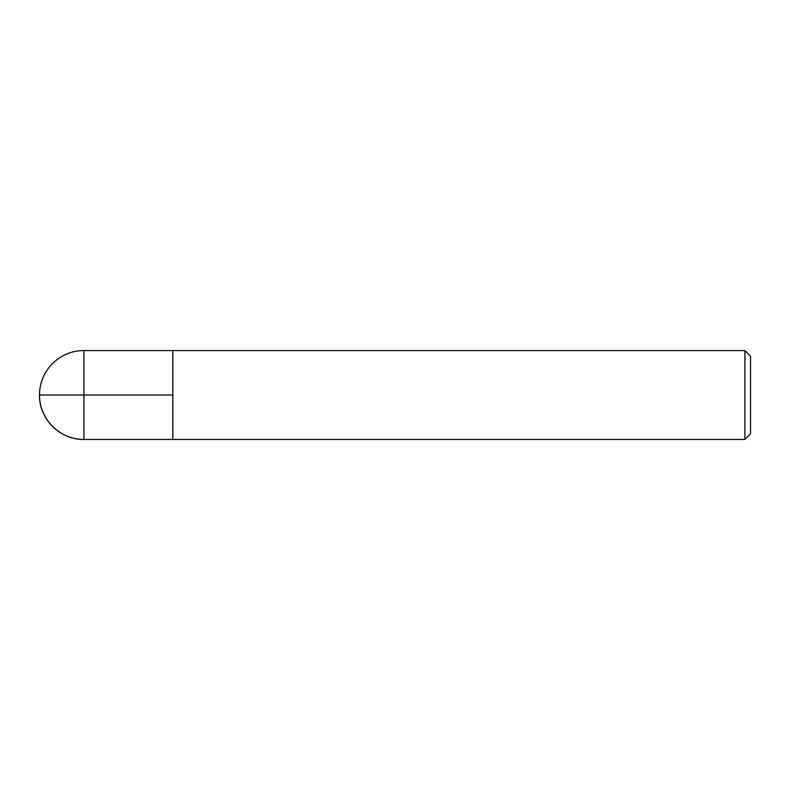 <?xml version="1.0" encoding="UTF-8"?>
<svg xmlns="http://www.w3.org/2000/svg" width="790" height="790" viewBox="0 0 790 790"><rect width="100%" height="100%" fill="white"/><g stroke="black" fill="none" stroke-linecap="round" stroke-linejoin="round"><path stroke-width="1.19" d="M744.901 439.438L744.901 350.562L172.832 350.562L172.832 439.438L172.832 350.562L83.938 350.562L83.938 439.438L744.901 439.438L750.5 433.838L750.5 356.162L744.901 350.562M39.5 395C38.888 418.749 60.198 440.05 83.938 439.438A44.438 44.438 0 0 1 39.5 395A44.438 44.438 0 0 1 83.938 350.562M172.832 395L39.5 395L172.832 395"/></g></svg>
